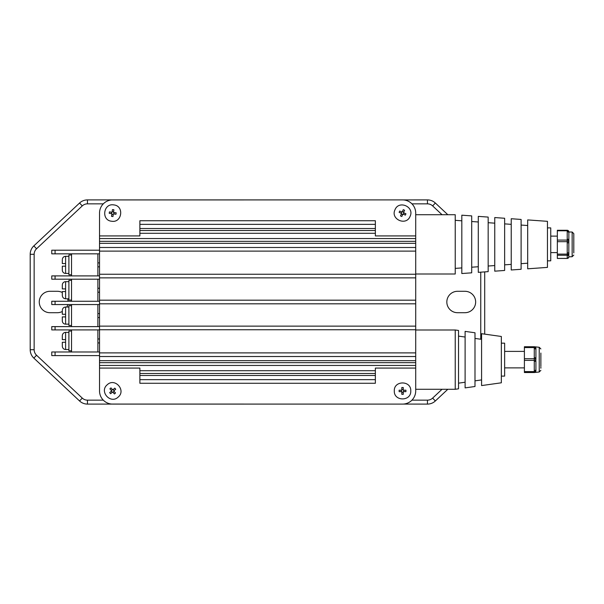 <?xml version="1.0" encoding="UTF-8"?>
<svg xmlns="http://www.w3.org/2000/svg" width="604" height="604" viewBox="0 0 604 604"><rect width="100%" height="100%" fill="white"/><g stroke="black" fill="none" stroke-linecap="round" stroke-linejoin="round"><path stroke-width="0.91" d="M540.867 353.053L540.867 366.228M524.4 372.434L534.276 372.525L524.4 372.434L524.4 371.603L534.276 371.603L534.276 361.456A1.646 0.815 0 0 0 535.922 360.641L535.922 370.871M535.922 348.485L535.922 359.546A1.646 0.815 180 0 1 534.276 360.362L524.4 360.362L524.4 371.603M534.276 357.636A1.646 0.831 180 0 1 535.922 358.466L535.922 359.546A1.646 0.831 0 0 0 534.276 358.716L534.276 347.564L524.4 347.564L524.4 358.716L534.276 358.716L534.276 361.456M524.4 360.362L524.4 358.716M524.4 347.564L524.4 346.749L534.276 346.749A1.646 1.646 180 0 1 535.922 348.395A1.646 0.831 180 0 0 534.276 347.564L534.276 346.749L524.4 346.749M540.867 368.198L540.867 367.021M524.4 372.525L534.276 372.525A1.646 1.646 0 0 0 534.578 372.502A1.646 1.646 -0 0 1 534.276 372.525L534.276 372.517A1.646 1.646 -0 0 0 534.495 372.502L539.221 371.988L539.221 347.285L540.867 348.931M534.276 372.449A1.646 1.646 0 0 0 535.922 370.796A1.646 1.646 180 0 1 534.276 372.434L534.276 371.603A1.646 0.815 0 0 0 535.922 370.788M535.922 349.474A1.646 0.831 180 0 0 534.276 348.644M534.276 370.516A1.646 0.815 -0 0 0 535.922 369.701M415.711 389.278L455.235 389.278L455.235 329.995L415.711 329.995M455.235 389.278L458.527 388.817L458.527 330.456L455.235 329.995M465.11 337.04L458.527 336.111M465.11 382.234L458.527 383.163M474.993 386.5L474.993 332.774L465.11 331.385L465.11 387.889L474.993 386.5M481.584 339.35L474.993 338.429M481.584 379.924L474.993 380.845M501.343 336.473L501.343 382.8L481.584 385.579L481.584 333.695L501.343 336.473M501.343 376.103L504.634 376.103L504.634 343.17L501.343 343.17M99.532 368.078L99.532 390.924A13.175 13.175 0 0 0 112.706 404.099L402.536 404.099A13.175 13.175 0 0 0 415.711 390.924L415.711 368.078L375.363 368.078L375.363 375.492L139.879 375.492L139.879 368.078L99.532 368.078L99.532 390.924L99.532 213.076A13.175 13.175 0 0 1 112.706 199.901L402.536 199.901A13.175 13.175 0 0 1 415.711 213.076L415.711 235.922L415.711 213.076L415.711 214.722L455.235 214.722L455.235 274.005L415.711 274.005M557.333 255.258L557.333 258.444L567.216 258.391L567.216 255.258A1.646 1.601 180 0 0 568.862 253.657A1.646 0.453 0 0 1 567.216 254.11L567.216 255.258L557.333 255.258L557.333 254.11L567.216 254.11L567.216 241.683L557.333 241.683L557.333 240.082L567.216 240.082A1.646 1.148 0 0 1 568.862 241.23L568.862 240.324A1.646 1.148 180 0 0 567.216 239.176L567.216 230.788A1.646 1.148 180 0 1 568.862 231.928L568.802 256.821L572.154 256.715L572.154 232.012L573.8 233.657L573.8 252.925M573.8 235.802L573.8 236.67M567.216 252.902A1.646 0.453 -0 0 0 568.862 252.449L568.862 253.959A1.646 1.601 0 0 1 567.216 255.56M557.333 241.683L557.333 254.11M567.216 230.335L567.216 230.788L557.333 230.788L557.333 240.082M557.333 230.788L557.333 230.335M567.216 258.089A1.646 1.601 -0 0 0 568.84 256.753M568.862 232.834A1.646 1.148 180 0 0 567.216 231.687M567.216 242.883A1.646 0.453 0 0 0 568.862 242.431M395.001 209.747C390.267 219.267 406.198 226.334 410.071 216.398C414.82 206.885 398.836 199.826 395.001 209.747M402.906 214.027L401.819 216.489L400.497 215.9L401.577 213.446L399.123 212.359L399.705 211.038L402.166 212.117L403.253 209.663L404.574 210.245L403.495 212.706L405.948 213.786L405.367 215.115L402.906 214.027L402.657 214.594L401.328 214.012L400.497 215.9M401.328 214.012L401.577 213.446M404.053 212.955L403.472 214.277M402.166 212.117L402.415 211.551L403.736 212.14L403.495 212.706M401.018 213.197L401.6 211.868M403.253 209.663L402.415 211.551M404.574 210.245L403.736 212.14M401.819 216.489L402.657 214.594M99.532 356.511L415.711 356.511L415.711 365.443L99.532 365.443M415.711 356.511L415.711 235.922L375.363 235.922L375.363 233.287L139.879 233.287L139.879 235.922L99.532 235.922M415.711 365.443L415.711 368.078M139.879 379.644L375.363 379.644L375.363 383.268L139.879 383.268L139.879 375.492M375.363 379.644L375.363 375.492M139.879 228.508L139.879 224.356L375.363 224.356L375.363 228.508L139.879 228.508L139.879 233.287M139.879 224.356L139.879 220.732L375.363 220.732L375.363 224.356M375.363 233.287L375.363 228.508M99.532 247.489L415.711 247.489M112.706 404.099L402.536 404.099L112.706 404.099M99.532 352.887L415.711 352.887M99.532 329.746L415.711 329.746M99.532 326.122L415.711 326.122M99.532 303.812L415.711 303.812M99.532 300.188L415.711 300.188M99.532 277.878L415.711 277.878M99.532 274.254L415.711 274.254M99.532 251.113L415.711 251.113M111.581 221.23C122.038 223.155 124.439 205.896 113.824 204.915C103.367 202.974 100.989 220.286 111.581 221.23M113.522 212.457L116.179 212.819L115.983 214.254L113.325 213.892L112.956 216.549L111.521 216.353L111.883 213.695L109.226 213.325L109.422 211.891L112.087 212.261L112.45 209.596L113.884 209.792L113.522 212.457L114.133 212.54L113.937 213.975L115.983 214.254M113.937 213.975L113.325 213.892M112.17 211.649L113.605 211.845M111.883 213.695L111.279 213.612L111.476 212.178L112.087 212.261M113.242 214.503L111.8 214.307M109.226 213.325L111.279 213.612M109.422 211.891L111.476 212.178M116.179 212.819L114.133 212.54M461.818 220.807L455.235 220.332M461.818 267.919L455.235 268.395M471.701 272.827L471.701 215.9L461.818 215.19L461.818 273.529L471.701 272.827M478.285 221.985L471.701 221.517M478.285 266.742L471.701 267.21M488.168 271.641L488.168 217.085L478.285 216.375L478.285 272.351L488.168 271.641M494.751 223.17L488.168 222.695M494.751 265.556L488.168 266.032M504.634 270.464L504.634 218.263L494.751 217.553L494.751 271.173L504.634 270.464M511.226 224.348L504.634 223.873M511.226 264.378L504.634 264.846M521.101 269.286L521.101 219.441L511.226 218.731L511.226 269.988L521.101 269.286M527.692 225.526L521.101 225.058M527.692 263.201L521.101 263.669M547.451 267.391L547.451 221.328L527.692 219.916L527.692 268.81L547.451 267.391M547.451 227.897L550.742 227.897L550.742 260.83L547.451 260.83M68.901 256.3L65.602 256.3L65.602 273.431A3.292 3.292 0 0 1 62.348 270.63L62.31 269.965L62.378 270.63M62.378 284.461L62.31 285.126L62.378 284.461A3.292 3.292 0 0 1 65.602 281.66L68.901 281.66M68.901 307.021L65.602 307.021L65.602 324.152A3.292 3.292 0 0 1 62.348 321.351L62.31 320.686L62.378 321.351M62.378 335.182L62.31 335.847L62.378 335.182A3.292 3.292 0 0 1 65.602 332.381L68.901 332.381M65.602 332.381L65.602 349.512L68.901 349.512M65.602 324.152L68.901 324.152M65.602 281.66L65.602 298.791L68.901 298.791M65.602 273.431L68.901 273.431M97.886 279.191L97.886 301.26M97.886 253.831L97.886 275.9M97.886 304.552L97.886 326.621M97.886 329.912L97.886 351.981M62.31 266.183L62.31 269.965L62.31 266.183L65.602 266.183L62.31 266.183M65.602 263.548L62.31 263.548L62.31 259.765M65.602 288.908L62.31 288.908L62.31 285.126M62.31 291.543L62.31 295.326L62.31 291.543L65.602 291.543M65.602 314.269L62.31 314.269L62.31 310.486M62.31 316.904L62.31 320.686L62.31 316.904L65.602 316.904L62.31 316.904M65.602 339.629L62.31 339.629L62.31 335.847M62.31 342.264L62.31 346.047L62.31 342.264L65.602 342.264M71.536 350.826L68.901 350.826L68.901 331.067L71.536 331.067M71.536 325.465L68.901 325.465L68.901 305.707L71.536 305.707M71.536 300.105L68.901 300.105L68.901 280.347L71.536 280.347M71.536 274.744L68.901 274.744L68.901 254.986L71.536 254.986M71.536 351.981L71.536 329.912M71.536 326.621L71.536 304.552M71.536 301.26L71.536 279.191M71.536 275.9L71.536 253.831M99.532 250.207L51.77 250.207L51.77 253.831L99.532 253.831M99.532 275.9L51.77 275.9L51.77 279.191L99.532 279.191M99.532 301.26L51.77 301.26L51.77 304.552L99.532 304.552M99.532 326.621L51.77 326.621L51.77 329.912L99.532 329.912M55.07 351.981L51.77 351.981L51.77 355.605L55.07 355.605L55.07 351.981L99.532 351.981M99.532 355.605L55.07 355.605M62.378 259.101L62.378 259.101C62.748 257.372 63.835 256.436 65.602 256.3M62.378 295.99L62.31 295.326L62.378 295.99C62.748 297.719 63.835 298.655 65.602 298.791M62.378 309.822L62.378 309.822C62.748 308.093 63.835 307.157 65.602 307.021M62.378 346.711L62.31 346.047L62.378 346.711C62.748 348.44 63.835 349.376 65.602 349.512M99.532 338.972L97.886 338.972M99.532 342.921L97.886 342.921M99.532 313.612L97.886 313.612M99.532 317.561L97.886 317.561M99.532 262.891L97.886 262.891M99.532 266.84L97.886 266.84M99.532 288.251L97.886 288.251M99.532 292.2L97.886 292.2M394.299 390.954C393.846 401.569 411.279 401.547 410.773 390.901C411.241 380.271 393.763 380.331 394.299 390.954M403.261 391.649L403.268 394.336L401.819 394.336L401.811 391.656L399.123 391.664L399.123 390.214L401.811 390.207L401.803 387.519L403.245 387.511L403.261 390.199L405.941 390.192L405.948 391.641L403.261 391.649L403.268 392.268L401.819 392.268L401.819 394.336M401.819 392.268L401.811 391.656M403.872 390.199L403.88 391.649M401.811 390.207L401.803 389.588L403.253 389.58L403.261 390.199M401.199 391.656L401.192 390.207M401.803 387.519L401.803 389.588M403.245 387.511L403.253 389.58M403.268 394.336L403.268 392.268M403.193 199.916L427.451 199.901A11.529 11.529 0 0 1 435.341 203.019L447.821 214.722M447.821 389.278L435.341 400.981A11.529 11.529 0 0 1 427.451 404.099L403.193 404.084M111.717 404.061L403.193 404.099M403.193 199.901L111.717 199.939M62.31 311.498A10.706 10.706 0 0 1 57.372 312.706L49.958 312.706A10.706 10.706 0 0 1 39.26 302A10.706 10.706 0 0 1 49.958 291.294L57.372 291.294A10.706 10.706 0 0 1 62.31 292.502M67.58 298.791A10.706 10.706 0 0 1 68.048 301.26M67.769 304.552A10.706 10.706 0 0 1 66.825 307.021M457.538 312.706A10.706 10.706 0 0 1 446.832 302A10.706 10.706 0 0 1 457.538 291.294L464.952 291.294A10.706 10.706 0 0 1 475.65 302A10.706 10.706 0 0 1 464.952 312.706L457.538 312.706M111.717 404.099L87.452 404.099A11.529 11.529 0 0 1 79.569 400.981L33.847 358.112A11.529 11.529 0 0 1 30.2 349.701L30.2 254.299A11.529 11.529 0 0 1 33.847 245.888L79.569 203.019A11.529 11.529 0 0 1 87.452 199.901L111.717 199.901M484.71 271.891L484.71 334.14M107.233 384.771C98.973 391.46 110.532 404.506 118.173 397.077C126.447 390.395 114.835 377.334 107.233 384.771M112.646 391.951L110.638 393.733L109.671 392.653L111.68 390.864L109.898 388.855L110.977 387.896L112.767 389.905L114.768 388.115L115.734 389.202L113.726 390.984L115.515 392.993L114.428 393.959L112.646 391.951L112.185 392.358L111.219 391.279L109.671 392.653M111.219 391.279L111.68 390.864M114.133 391.445L113.054 392.411M112.767 389.905L113.227 389.489L114.186 390.577L113.726 390.984M111.272 390.403L112.352 389.444M114.768 388.115L113.227 389.489M115.734 389.202L114.186 390.577M110.638 393.733L112.185 392.358M568.862 241.23A1.646 0.453 180 0 1 567.216 241.683L567.216 239.176M567.216 258.391A1.646 1.601 0 0 0 568.862 256.798A1.646 1.646 0 0 1 567.216 258.444L557.333 258.444M375.363 373.483L139.879 373.483M375.363 230.517L139.879 230.517M415.711 243.344L99.532 243.344M415.711 241.328L99.532 241.328M415.711 360.656L99.532 360.656M415.711 362.672L99.532 362.672M55.07 250.207L55.07 253.831M55.07 275.9L55.07 279.191M55.07 301.26L55.07 304.552M55.07 326.621L55.07 329.912M442.045 214.722L432.638 205.904L435.341 203.019A11.529 11.529 0 0 0 427.451 199.901L427.451 203.85L411.943 203.85M411.943 400.15L427.451 400.15L427.451 404.099A11.529 11.529 0 0 0 435.341 400.981L432.638 398.096L442.045 389.278M103.292 203.85L87.452 203.85A7.573 7.573 0 0 0 82.272 205.904L36.55 248.773A7.573 7.573 0 0 0 34.149 254.299L34.149 349.701A7.573 7.573 0 0 0 36.55 355.228L82.272 398.096A7.573 7.573 0 0 0 87.452 400.15L103.292 400.15M427.451 400.15A7.573 7.573 0 0 0 432.638 398.096M480.754 339.237L480.754 272.178M432.638 205.904A7.573 7.573 0 0 0 427.451 203.85M82.272 205.904L79.569 203.019A11.529 11.529 0 0 1 87.452 199.901L87.452 203.85M34.149 254.299L30.2 254.299A11.529 11.529 0 0 1 33.847 245.888L36.55 248.773M36.55 355.228L33.847 358.112A11.529 11.529 0 0 1 30.2 349.701L34.149 349.701M87.452 400.15L87.452 404.099A11.529 11.529 0 0 1 79.569 400.981L82.272 398.096M539.221 347.285L534.457 346.772M535.922 348.395A1.646 1.646 0 0 0 534.276 346.749M539.221 371.988L540.867 370.343M557.333 252.6L550.742 252.6M557.333 236.126L550.742 236.126M524.4 351.4L504.634 351.4M524.4 367.874L504.634 367.874M572.154 232.012L568.862 232.012M568.862 231.928A1.646 1.646 0 0 0 567.216 230.283L557.333 230.283M572.154 256.715L573.8 255.069M375.363 370.713L139.879 370.713M415.711 238.557L99.532 238.557"/></g></svg>

